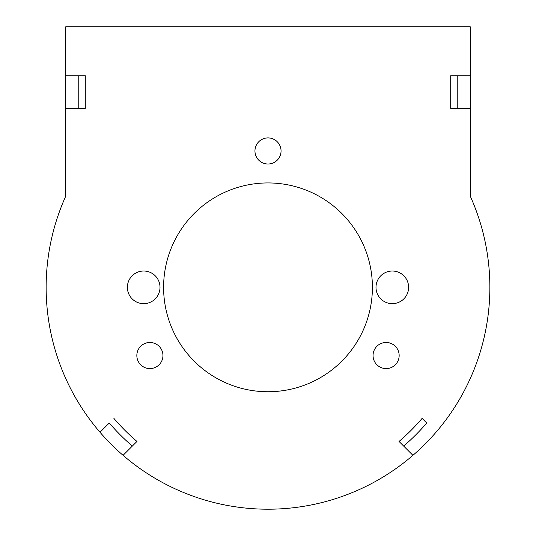 <?xml version="1.0" encoding="UTF-8"?>
<svg xmlns="http://www.w3.org/2000/svg" width="536" height="536" viewBox="0 0 536 536"><rect width="100%" height="100%" fill="white"/><g stroke="black" fill="none" stroke-linecap="round" stroke-linejoin="round"><path stroke-width="0.8" d="M132.338 446.073A208.812 208.812 0 0 1 109.264 423.005L100.011 432.257A221.857 221.857 0 0 0 123.079 455.332L136.961 441.443A202.286 202.286 0 0 1 113.893 418.375A202.286 202.286 0 0 0 136.961 441.443L123.079 455.332A221.857 221.857 0 0 0 412.921 455.332L399.039 441.443L412.921 455.332A221.857 221.857 0 0 0 470.286 196.216L470.286 108.366L450.709 108.366L450.709 75.737L470.286 75.737L470.286 26.8L65.714 26.8L65.714 108.366L85.291 108.366L85.291 75.737L65.714 75.737L85.291 75.737L85.291 108.366L78.765 108.366L78.765 75.737M426.736 423.005L422.107 418.375A202.286 202.286 0 0 1 399.039 441.443A202.286 202.286 0 0 0 422.107 418.375L426.736 423.005A208.812 208.812 0 0 1 403.662 446.073M78.765 108.366L65.714 108.366L65.714 196.216A221.857 221.857 0 0 0 100.011 432.257L109.264 423.005M399.159 355.529A13.052 13.052 0 0 0 379.582 344.226A13.052 13.052 0 0 0 379.582 366.832A13.052 13.052 0 0 0 399.159 355.529M162.944 355.529A13.052 13.052 0 0 0 143.367 344.226A13.052 13.052 0 0 0 143.367 366.832A13.052 13.052 0 0 0 162.944 355.529M281.052 150.964A13.052 13.052 0 0 0 261.474 139.661A13.052 13.052 0 0 0 261.474 162.261A13.052 13.052 0 0 0 281.052 150.964M408.62 287.343A16.315 16.315 0 0 0 384.151 273.213A16.315 16.315 0 0 0 384.151 301.466A16.315 16.315 0 0 0 408.62 287.343M160.009 287.343A16.315 16.315 0 0 0 135.534 273.213A16.315 16.315 0 0 0 135.534 301.466A16.315 16.315 0 0 0 160.009 287.343M163.594 287.343A104.406 104.406 0 0 1 268 182.937A104.406 104.406 0 0 1 372.406 287.343A104.406 104.406 0 0 1 268 391.742A104.406 104.406 0 0 1 163.594 287.343M470.286 75.737L470.286 108.366L450.709 108.366L450.709 75.737L470.286 75.737M457.235 75.737L457.235 108.366"/></g></svg>
